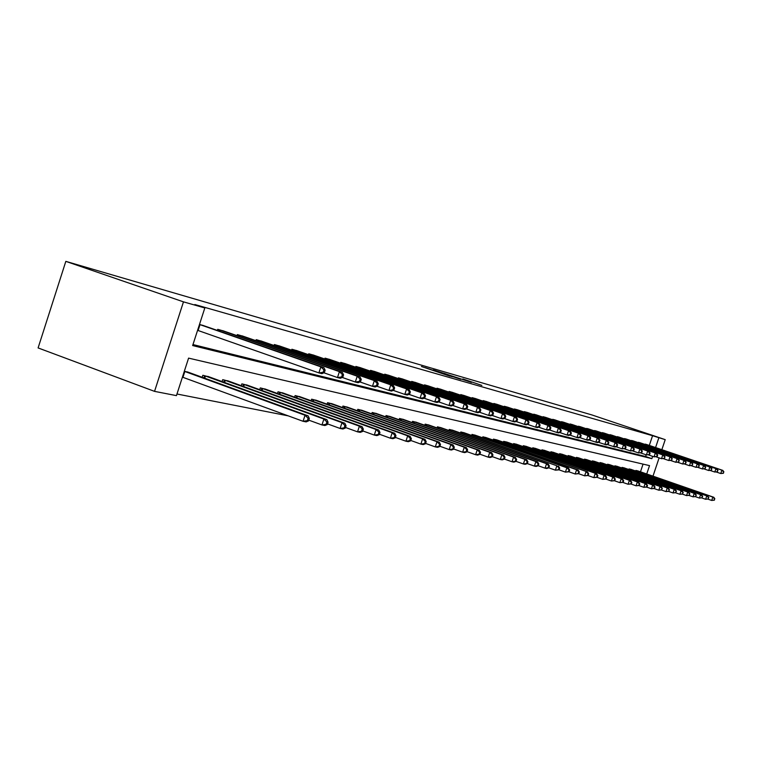 <?xml version="1.0" encoding="UTF-8"?>
<svg xmlns="http://www.w3.org/2000/svg" width="762" height="762" viewBox="0 0 762 762"><rect width="100%" height="100%" fill="white"/><g stroke="black" fill="none" stroke-linecap="round" stroke-linejoin="round"><path stroke-width="1.14" d="M421.443 366.493L449.961 376.19L421.443 366.493M462.896 378.971L481.851 385.391L462.896 378.971M649.31 445.418L652.567 435.702L665.216 439.645L591.969 414.957L65.827 261.366L38.1 347.929L154.543 391.363L176.441 395.63L188.585 358.121L649.529 465.62L646.728 473.983M652.567 435.702L194.853 304.533L204.826 307.962L183.471 301.857L65.827 261.366M433.121 369.903L460.724 379.295L433.054 370.132M433.626 369.98L471.44 382.381L433.626 369.98M631.25 469.468L629.069 468.925L628.869 469.535M617.21 466.392L614.924 465.82L614.705 466.458M602.494 463.163L600.094 462.563L599.865 463.229M587.045 459.772L584.521 459.143L584.283 459.848M570.814 456.209L568.157 455.543L567.909 456.295M553.726 452.466L550.936 451.761L550.669 452.552M535.734 448.513L532.79 447.78L532.514 448.618M516.75 444.351L513.645 443.57L513.35 444.465M494.157 439.283L587.521 471.935L496.729 439.855L493.414 439.122L493.1 440.074M475.478 435.293L471.992 434.416L471.659 435.435M452.98 430.359L449.285 429.435L448.932 430.511M429.101 425.12L425.177 424.129L424.796 425.291M403.698 419.548L399.517 418.5L399.107 419.738M376.618 413.614L372.161 412.49L371.713 413.823M347.691 407.27L342.929 406.06L342.452 407.508M316.735 400.479L311.62 399.183L311.115 400.745M283.512 393.202L278.025 391.801L277.473 393.497M247.774 385.362L241.859 383.858L241.259 385.705M209.226 376.914L202.825 375.285L202.168 377.304M176.965 394.002L288.217 415.862M640.48 471.811L643.061 464.106M184.347 371.227L188.785 372.437M228.876 381.219L222.723 379.657L222.094 381.591M265.976 389.353L260.28 387.906L259.699 389.677M300.428 396.907L295.123 395.564L294.599 397.192M332.48 403.936L327.546 402.688L327.06 404.184M362.398 410.499L357.788 409.327L357.33 410.718M390.373 416.633L386.058 415.538L385.639 416.824M416.595 422.377L412.547 421.357L412.156 422.558M441.227 427.787L437.417 426.825L437.045 427.939M464.391 432.864L460.81 431.959L460.467 433.007M486.242 437.655L482.86 436.807L482.537 437.788M504.396 441.541L596.646 473.764L506.901 442.084L503.672 441.379L503.368 442.303M526.371 446.465L523.351 445.703L523.065 446.57M544.849 450.513L541.982 449.799L541.715 450.609M562.385 454.362L559.66 453.676L559.403 454.447M579.025 458.01L576.443 457.362L576.196 458.095M594.865 461.486L592.398 460.867L592.169 461.562M609.943 464.791L607.6 464.21L607.381 464.868M624.316 467.954L622.078 467.392L621.868 468.011M638.032 470.964L635.899 470.43L635.698 471.021M647.462 487.385L646.367 487.166M652.986 476.155L659.111 457.876M661.854 449.685L665.216 439.645M204.826 307.962L192.653 345.557L651.862 458.657L652.634 456.343M655.577 447.551L658.835 437.817M183.471 301.857L154.543 391.363M192.976 344.567L645.604 456.505L646.166 454.828M645.604 456.505L651.862 458.657M644.633 444.303L646.862 444.579M637.899 442.503L640.185 442.76M631.012 440.665L633.336 440.95M623.954 438.779L626.335 439.074M616.725 436.855L619.173 437.15M609.324 434.873L611.829 435.188M601.742 432.854L604.304 433.168M593.969 430.778L596.598 431.102M586.007 428.644L588.712 428.939M577.834 426.463L580.596 426.806M569.452 424.224L572.291 424.577M560.851 421.929L563.766 422.281M552.021 419.576L555.012 419.938M542.963 417.157L543.115 416.69L546.03 417.528M533.648 414.671L533.8 414.195L536.8 415.052M524.075 412.118L524.237 411.623L527.333 412.452L616.391 442.979L524.932 411.813M514.236 409.489L514.407 408.984L517.588 409.832L607.666 440.731L515.122 409.175M504.12 406.794L504.292 406.27L507.559 407.146L598.694 438.426L505.025 406.46M493.709 404.012L493.881 403.469L497.234 404.432M482.994 401.155L483.175 400.602L486.623 401.584M471.954 398.212L472.145 397.64L475.698 398.659M460.591 395.183L460.791 394.583L464.449 395.64M448.875 392.059L449.085 391.439L452.847 392.525M436.797 388.839L437.007 388.201L440.903 389.315M424.339 385.524L424.558 384.858L428.568 386.01M411.48 382.095L411.709 381.41L415.852 382.6M398.202 378.562L398.44 377.847L402.717 379.076M384.486 374.904L384.734 374.171L389.153 375.437M370.313 371.132L370.561 370.361L375.133 371.675M355.644 367.227L355.911 366.427L360.636 367.789M340.471 363.179L340.738 362.35L345.634 363.76M324.755 358.997L325.041 358.14L330.098 359.597M308.477 354.663L308.762 353.768L314.011 355.283M291.589 350.177L291.894 349.244L297.342 350.806M274.082 345.519L274.396 344.538L280.045 346.167M255.899 340.681L256.232 339.662L262.09 341.347M237.001 335.661L237.353 334.594L243.449 336.347M217.361 330.441L217.722 329.327L224.066 331.146M199.492 324.431L203.902 325.745M425.225 367.636L452.428 376.78L425.225 367.636M443.751 373.218L450.799 375.628L443.751 373.218M308.543 420.9L309.334 418.481L308.105 418.243L307.315 420.653L308.543 420.9L306.153 421.891L303.066 421.291L305.038 415.252L308.115 415.862L187.357 371.885M182.423 377.142L303.066 421.291L307.315 420.653M184.318 371.294L305.038 415.252L308.105 418.243M308.115 415.862L309.334 418.481M324.336 372.57L325.126 370.151L323.926 369.846L323.126 372.266L324.336 372.57L321.916 373.656L318.878 372.894L320.859 366.836L199.482 324.469M323.926 369.846L320.859 366.836L323.888 367.617L202.463 325.231M323.126 372.266L318.878 372.894L197.577 330.327M325.126 370.151L323.888 367.617M327.298 424.558L328.079 422.196L326.898 421.967L326.126 424.329L327.298 424.558L324.917 425.529L321.964 424.948L323.898 419.033L326.85 419.624L207.855 376.39M308.791 420.148L321.964 424.948L326.126 424.329M204.283 375.609L323.898 419.033L326.898 421.967M326.85 419.624L328.079 422.196M345.31 428.073L346.062 425.758L344.938 425.539L344.176 427.853L345.31 428.073L342.938 429.016L340.1 428.463L342.005 422.662L344.834 423.234L227.552 380.714M327.527 423.882L340.1 428.463L344.176 427.853M224.123 379.962L342.005 422.662L344.938 425.539M344.834 423.234L346.062 425.758M342.795 377.228L343.567 374.856L342.405 374.561L341.633 376.933L342.795 377.228L340.385 378.276L337.471 377.552L339.414 371.618L219.161 329.708M342.405 374.561L339.414 371.618L342.319 372.361L222.685 330.651M341.633 376.933L337.471 377.552L323.869 372.78M343.567 374.856L342.319 372.361M360.502 381.695L361.264 379.381L360.15 379.095L359.388 381.419L360.502 381.695L358.111 382.715L355.321 382.019L357.226 376.209L238.725 334.966M360.15 379.095L357.226 376.209L360.007 376.923L242.116 335.871M359.388 381.419L355.321 382.019L342.271 377.457M361.264 379.381L360.007 376.923M362.607 431.454L363.35 429.187L362.264 428.968L361.512 431.244L362.607 431.454L360.255 432.368L357.53 431.844L359.397 426.158L362.121 426.701L246.507 384.886M345.5 427.472L357.53 431.844L361.512 431.244M243.202 384.153L359.397 426.158L362.264 428.968M362.121 426.701L363.35 429.187M377.523 385.991L378.266 383.715L377.2 383.438L376.447 385.724L377.523 385.991L375.152 386.982L372.466 386.315L374.332 380.609L257.556 340.014M377.2 383.438L374.332 380.609L377.009 381.305L260.814 340.89M376.447 385.724L372.466 386.315L359.94 381.933M378.266 383.715L377.009 381.305M379.238 434.702L379.971 432.473L378.924 432.273L378.19 434.502L379.238 434.702L376.904 435.597L374.285 435.083L376.114 429.511L378.733 430.035L264.757 388.887M362.779 430.921L374.285 435.083L378.19 434.502M261.576 388.191L376.114 429.511L378.924 432.273M378.733 430.035L379.971 432.473M393.878 390.115L394.611 387.887L393.583 387.62L392.849 389.858L393.878 390.115L391.525 391.087L388.944 390.439L390.782 384.848L275.673 344.881M393.583 387.62L390.782 384.848L393.354 385.515L278.816 345.729M392.849 389.858L388.944 390.439L376.923 386.239M394.611 387.887L393.354 385.515M395.24 437.826L395.954 435.645L394.954 435.445L394.23 437.636L395.24 437.826L392.925 438.702L390.401 438.207L392.201 432.74L394.726 433.245L282.34 392.754M379.39 434.226L390.401 438.207L394.23 437.636M279.273 392.078L392.201 432.74L394.954 435.445M394.726 433.245L395.954 435.645M409.623 394.087L410.347 391.897L409.356 391.649L408.632 393.84L409.623 394.087L407.289 395.03L404.803 394.411L406.603 388.925L293.132 349.567M409.356 391.649L406.603 388.925L409.08 389.572L296.151 350.387M408.632 393.84L404.803 394.411L393.24 390.382M410.347 391.897L409.08 389.572M410.651 440.836L411.356 438.693L410.385 438.502L409.68 440.646L410.651 440.836L408.356 441.684L405.917 441.217L407.689 435.845L410.118 436.331L299.285 396.478M395.373 437.407L405.917 441.217L409.68 440.646M296.332 395.83L407.689 435.845L410.385 438.502M410.118 436.331L411.356 438.693M424.786 397.916L425.491 395.764L424.539 395.526L423.824 397.669L424.786 397.916L422.462 398.831L420.072 398.231L421.843 392.859L309.953 354.092M424.539 395.526L421.843 392.859L424.224 393.468L312.868 354.873M423.824 397.669L420.072 398.231L408.946 394.364M425.491 395.764L424.224 393.468M425.501 443.741L426.196 441.636L425.253 441.446L424.558 443.551L425.501 443.741L423.224 444.57L420.881 444.113L422.615 438.845L424.958 439.312L315.639 400.069M410.775 440.465L420.881 444.113L424.558 443.551M312.782 399.44L422.615 438.845L425.253 441.446M424.958 439.312L426.196 441.636M439.388 401.603L440.084 399.488L439.16 399.259L438.464 401.364L439.388 401.603L437.093 402.498L434.778 401.917L436.521 396.64L326.184 358.445M439.16 399.259L436.521 396.64L438.826 397.231L328.993 359.197M438.464 401.364L434.778 401.917L424.072 398.193M440.084 399.488L438.826 397.231M439.817 446.532L440.503 444.465L439.598 444.284L438.912 446.361L439.817 446.532L437.559 447.342L435.293 446.903L437.007 441.731L439.264 442.179L331.422 403.536M425.606 443.417L435.293 446.903L438.912 446.361M328.67 402.936L437.007 441.731L439.598 444.284M439.264 442.179L440.503 444.465M453.466 405.155L454.152 403.079L453.266 402.85L452.58 404.927L453.466 405.155L451.19 406.022L448.961 405.47L450.675 400.288L341.843 362.655M453.266 402.85L450.675 400.288L452.895 400.86L344.567 363.379M452.58 404.927L448.961 405.47L438.655 401.888M454.152 403.079L452.895 400.86M453.628 449.228L454.304 447.199L453.428 447.027L452.761 449.066L453.628 449.228L451.39 450.028L449.209 449.599L450.885 444.513L453.066 444.951L346.672 406.889M439.903 446.256L449.209 449.599L452.761 449.066M344.005 406.298L450.885 444.513L453.428 447.027M453.066 444.951L454.304 447.199M467.058 408.575L467.725 406.546L466.877 406.327L466.201 408.365L467.058 408.575L464.801 409.432L462.648 408.899L464.334 403.803L356.978 366.712M466.877 406.327L464.334 403.803L466.477 404.355L359.597 367.417M466.201 408.365L462.648 408.899L452.704 405.441M467.725 406.546L466.477 404.355M466.973 451.837L467.63 449.837L466.792 449.675L466.125 451.675L466.973 451.837L464.753 452.609L462.639 452.199L464.296 447.208L466.401 447.627L361.407 410.127M453.704 448.999L462.639 452.199L466.125 451.675M358.835 409.556L464.296 447.208L466.792 449.675M466.401 447.627L467.63 449.837M480.174 411.89L480.832 409.889L480.012 409.68L479.346 411.68L480.174 411.89L477.936 412.728L475.859 412.204L477.517 407.203L371.599 370.637M480.012 409.68L477.517 407.203L479.584 407.737L374.132 371.323M479.346 411.68L475.859 412.204L466.268 408.88M480.832 409.889L479.584 407.737M479.85 454.352L480.508 452.39L479.689 452.228L479.041 454.19L479.85 454.352L477.65 455.114L475.612 454.714L477.241 449.809L479.269 450.209L375.656 413.252M467.03 451.647L475.612 454.714L479.041 454.19M373.17 412.709L477.241 449.809L479.689 452.228M479.269 450.209L480.508 452.39M492.843 415.09L493.5 413.118L492.7 412.918L492.052 414.88L492.843 415.09L490.623 415.9L488.623 415.395L490.252 410.48L385.734 374.437M492.7 412.918L490.252 410.48L492.252 410.994L388.182 375.095M492.052 414.88L488.623 415.395L479.365 412.194M493.5 413.118L492.252 410.994M492.309 456.781L492.947 454.857L492.166 454.704L491.528 456.628L492.309 456.781L490.128 457.524L488.156 457.143L489.756 452.314L491.719 452.714L389.449 416.281M479.908 454.2L488.156 457.143L491.528 456.628M387.039 415.757L489.756 452.314L492.166 454.704M491.719 452.714L492.947 454.857M505.092 418.176L505.739 416.243L504.968 416.042L504.32 417.986L505.092 418.176L502.891 418.976L500.958 418.49L502.558 413.652L399.402 378.104M504.968 416.042L502.558 413.652L504.492 414.147L401.784 378.743M504.32 417.986L500.958 418.49L492.014 415.395M505.739 416.243L504.492 414.147M504.358 459.134L504.987 457.238L504.225 457.086L503.596 458.991L504.358 459.134L502.196 459.867L500.291 459.496L501.863 454.743L503.758 455.124L402.793 419.214M492.347 456.657L500.291 459.496L503.596 458.991M400.46 418.7L501.863 454.743L504.225 457.086M503.758 455.124L504.987 457.238M516.941 421.167L517.569 419.262L516.827 419.071L516.198 420.976L516.941 421.167L514.76 421.948L512.883 421.472L514.464 416.719L412.642 381.657M516.827 419.071L514.464 416.719L516.331 417.205L414.947 382.276M516.198 420.976L512.883 421.472L504.244 418.49M517.569 419.262L516.331 417.205M516.017 461.41L516.636 459.553L515.893 459.4L515.274 461.267L516.017 461.41L513.874 462.124L512.026 461.772L513.569 457.095L515.417 457.467L415.728 422.053M504.387 459.048L512.026 461.772L515.274 461.267M413.461 421.557L513.569 457.095L515.893 459.4M515.417 457.467L516.636 459.553M528.409 424.053L529.028 422.186L528.304 422.005L527.685 423.872L528.409 424.053L526.247 424.825L524.427 424.367L525.98 419.691L425.463 385.105M528.304 422.005L525.98 419.691L527.79 420.157L427.692 385.705M527.685 423.872L524.427 424.367L516.064 421.481M529.028 422.186L527.79 420.157M527.304 463.62L527.914 461.782L527.199 461.639L526.59 463.477L527.304 463.62L525.17 464.315L523.389 463.972L524.913 459.372L526.694 459.734L428.254 424.805M516.036 461.353L523.389 463.972L526.59 463.477M426.063 424.329L524.913 459.372L527.199 461.639M526.694 459.734L527.914 461.782M539.506 426.853L540.115 425.015L539.42 424.844L538.801 426.682L539.506 426.853L537.362 427.606L535.6 427.168L537.134 422.558L437.893 388.439M539.42 424.844L537.134 422.558L538.886 423.015L440.045 389.02M538.801 426.682L535.6 427.168L527.514 424.367M540.115 425.015L538.886 423.015M538.239 465.753L538.839 463.944L538.143 463.81L537.543 465.62L538.239 465.753L536.124 466.439L534.391 466.106L535.896 461.572L537.629 461.924L440.407 427.482M527.314 463.582L534.391 466.106L537.543 465.62M438.283 427.015L535.896 461.572L538.143 463.81M537.629 461.924L538.839 463.944M550.259 429.568L550.859 427.758L550.183 427.587L549.573 429.397L550.259 429.568L548.135 430.301L546.43 429.873L547.935 425.339L449.932 391.668M550.183 427.587L547.935 425.339L549.631 425.777L452.028 392.24M549.573 429.397L546.43 429.873L538.601 427.177M550.859 427.758L549.631 425.777M559.108 469.83L559.689 468.078L559.041 467.954L558.46 469.706L559.108 469.83L555.412 470.173L548.811 467.83L549.421 466.049L548.754 465.915L548.164 467.697L548.831 467.82L546.745 468.497L545.068 468.173L546.544 463.715L548.221 464.048L452.19 430.063M538.239 465.744L545.068 468.173L548.164 467.697M450.123 429.616L546.544 463.715L548.754 465.915M548.221 464.048L549.421 466.049M560.68 432.197L561.27 430.416L560.613 430.244L560.022 432.035L560.68 432.197L558.575 432.921L556.917 432.502L558.403 428.044L461.61 394.811M560.613 430.244L558.403 428.044L560.051 428.463L463.648 395.354M560.022 432.035L556.917 432.502L549.335 429.892M561.27 430.416L560.051 428.463M461.62 432.14L556.87 465.782L463.62 432.578M558.46 469.706L555.412 470.173L556.87 465.782L559.041 467.954M558.489 466.115L559.689 468.078M570.786 434.75L571.367 432.987L570.728 432.826L570.147 434.588L570.786 434.75L568.69 435.454L567.09 435.054L568.557 430.654L472.945 397.85M570.728 432.826L568.557 430.654L570.157 431.063L474.926 398.383M570.147 434.588L567.09 435.054L559.737 432.521M571.367 432.987L570.157 431.063M569.081 471.773L569.652 470.049L569.024 469.925L568.442 471.659L569.081 471.773L565.442 472.116L566.88 467.792L568.462 468.116L474.726 435.016M559.051 469.849L565.442 472.116L568.442 471.659M472.783 434.588L566.88 467.792L569.024 469.925M568.462 468.116L569.652 470.049M580.587 437.217L581.158 435.493L580.539 435.331L579.968 437.064L580.587 437.217L578.51 437.912L576.958 437.521L578.406 433.197L483.956 400.802M580.539 435.331L578.406 433.197L579.949 433.597L485.87 401.317M579.968 437.064L576.958 437.521L569.833 435.064M581.158 435.493L579.949 433.597M578.749 473.669L579.32 471.964L578.71 471.849L578.139 473.545L578.749 473.669L575.186 474.002L576.605 469.744L578.129 470.049L485.508 437.388M568.976 471.811L575.186 474.002L578.139 473.545M483.622 436.969L576.605 469.744L578.71 471.849M578.129 470.049L579.32 471.964M590.093 439.617L590.664 437.921L590.064 437.759L589.493 439.464L590.093 439.617L588.045 440.293L586.54 439.922L587.959 435.654L494.643 403.679M590.064 437.759L587.959 435.654L589.464 436.045L496.5 404.174M589.493 439.464L586.54 439.922L579.625 437.54M590.664 437.921L589.464 436.045M588.15 475.498L584.635 475.831L586.035 471.64L588.112 473.707L587.55 475.383L588.15 475.498L588.702 473.821L588.112 473.707M578.625 473.707L584.635 475.831L587.55 475.383M496.681 439.95L495.995 439.693M587.521 471.935L588.702 473.821M506.835 406.946L507.53 407.194M599.332 441.95L599.894 440.274L599.313 440.122L598.751 441.808L599.332 441.95L597.303 442.617L589.121 439.941M598.751 441.808L595.836 442.246L597.237 438.045L599.313 440.122M599.894 440.274L598.694 438.426M597.275 477.288L593.827 477.612L595.208 473.478L597.246 475.517L596.694 477.174L597.275 477.288L597.827 475.631L597.246 475.517M587.988 475.555L593.827 477.612L596.694 477.174M506.863 442.179L506.178 441.931M596.646 473.764L597.827 475.631M516.874 409.642L517.569 409.889M608.305 444.217L608.857 442.56L608.295 442.417L607.743 444.075L608.305 444.217L606.295 444.865L598.351 442.274M607.743 444.075L604.866 444.513L606.247 440.369L608.295 442.417M608.857 442.56L607.666 440.731M606.142 479.012L606.685 477.383L606.123 477.279L605.58 478.907L606.142 479.012L602.752 479.346L604.114 475.269L605.514 475.545L516.084 444.103M597.084 477.345L602.752 479.346L605.58 478.907M514.35 443.722L604.114 475.269L606.123 477.279M605.514 475.545L606.685 477.383M526.647 412.271L527.323 412.509M617.02 446.418L617.572 444.779L617.02 444.646L616.477 446.275L617.02 446.418L615.029 447.056L607.314 444.532M616.477 446.275L613.648 446.703L615.01 442.627L617.02 444.646M617.572 444.779L616.391 442.979M614.763 480.698L615.296 479.098L614.753 478.984L614.22 480.593L614.763 480.698L611.429 481.022L612.772 477.002L614.134 477.279L525.723 446.218M605.923 479.079L611.429 481.022L614.22 480.593M524.037 445.856L612.772 477.002L614.753 478.984M614.134 477.279L615.296 479.098M625.497 448.551L626.04 446.942L625.507 446.808L624.964 448.418L625.497 448.551L622.173 448.847L623.526 444.817L534.476 414.376M625.507 446.808L623.526 444.817L624.869 445.16L536.143 414.823M624.964 448.418L622.173 448.847L616.029 446.732M626.04 446.942L624.869 445.16M623.145 482.336L623.678 480.755L623.145 480.651L622.621 482.232L623.145 482.336L619.868 482.66L621.192 478.698L622.525 478.965L535.105 448.285M614.515 480.774L619.868 482.66L622.621 482.232M533.457 447.923L621.192 478.698L623.145 480.651M622.525 478.965L623.678 480.755M633.746 450.637L634.279 449.047L633.755 448.913L633.222 450.504L633.746 450.637L630.479 450.923L631.803 446.951L543.773 416.871M633.755 448.913L631.803 446.951L633.108 447.284L545.392 417.3M633.222 450.504L630.479 450.923L624.497 448.875M634.279 449.047L633.108 447.284M631.307 483.927L631.831 482.365L631.317 482.27L630.793 483.832L631.307 483.927L628.078 484.251L629.383 480.336L630.679 480.593L544.239 450.285M622.878 482.422L628.078 484.251L630.793 483.832M542.639 449.942L629.383 480.336L631.317 482.27M630.679 480.593L631.831 482.365M641.766 452.657L642.29 451.094L641.785 450.961L641.261 452.533L641.766 452.657L638.546 452.942L639.861 449.028L552.812 419.3M641.785 450.961L639.861 449.028L641.128 449.351L554.393 419.719M641.261 452.533L638.546 452.942L632.736 450.952M642.29 451.094L641.128 449.351M639.251 485.48L639.766 483.937L639.261 483.841L638.747 485.384L639.251 485.48L636.07 485.794L637.365 481.936L638.623 482.194L553.126 452.247M631.012 484.022L636.07 485.794L638.747 485.384M551.574 451.904L637.365 481.936L639.261 483.841M638.623 482.194L639.766 483.937M649.576 454.628L650.091 453.085L649.595 452.952L649.081 454.504L649.576 454.628L646.405 454.914L647.7 451.047L561.623 421.662M649.595 452.952L647.7 451.047L648.938 451.371L563.156 422.072M649.081 454.504L646.405 454.914L640.747 452.971M650.091 453.085L648.938 451.371M646.976 486.994L647.49 485.47L646.995 485.375L646.49 486.899L646.976 486.994L643.852 487.309L645.128 483.499L646.357 483.746L561.794 454.142M638.927 485.575L643.852 487.309L646.49 486.899M560.28 453.809L645.128 483.499L646.995 485.375M646.357 483.746L647.49 485.47M657.177 456.543L657.682 455.019L657.206 454.895L656.692 456.419L657.177 456.543L654.053 456.829L655.33 453.019L570.205 423.967M657.206 454.895L655.33 453.019L656.539 453.323L571.7 424.367M656.692 456.419L654.053 456.829L648.548 454.943M657.682 455.019L656.539 453.323M654.51 488.461L655.015 486.956L654.539 486.87L654.034 488.366L654.51 488.461L651.434 488.775L652.691 485.013L653.882 485.251L570.243 456M646.633 487.089L651.434 488.775L654.034 488.366M568.757 455.676L652.691 485.013L654.539 486.87M653.882 485.251L655.015 486.956M664.578 458.41L664.616 456.79L664.578 458.41L661.502 458.695L662.769 454.933L578.568 426.215M664.616 456.79L662.769 454.933L663.94 455.228L580.025 426.606M664.112 458.295L661.502 458.695L656.149 456.857M665.083 456.905L663.94 455.228M661.845 489.899L661.883 488.318L661.845 489.899L658.816 490.204L660.054 486.489L661.226 486.728L578.472 457.81M654.148 488.566L658.816 490.204L661.378 489.804M577.024 457.495L660.054 486.489L661.883 488.318M661.226 486.728L662.34 488.413M671.789 460.229L671.827 458.629L671.789 460.229L668.769 460.515L670.008 456.8L586.721 428.396M671.827 458.629L670.008 456.8L671.151 457.095L588.14 428.777M671.332 460.115L668.769 460.515L663.55 458.724M672.284 458.743L671.151 457.095M668.998 491.29L669.036 489.737L668.998 491.29L666.017 491.595L667.236 487.937L668.369 488.166L586.502 459.572M661.464 490.004L666.017 491.595L668.55 491.204M585.092 459.267L667.236 487.937L669.036 489.737M668.369 488.166L669.493 489.833M678.818 462.001L678.866 460.429L678.818 462.001L675.837 462.286L677.075 458.619L594.665 430.53M678.866 460.429L677.075 458.619L678.19 458.905L596.055 430.901M678.371 461.896L675.837 462.286L670.751 460.543M679.313 460.543L678.19 458.905M675.97 492.652L676.018 491.119L675.97 492.652L673.027 492.957L674.246 489.337L675.351 489.566L594.331 461.296M668.598 491.404L673.027 492.957L675.532 492.566M592.96 460.991L674.246 489.337L676.018 491.119M675.351 489.566L676.456 491.204M685.676 463.734L685.724 462.172L685.676 463.734L682.742 464.01L683.952 460.391L602.418 432.616M685.724 462.172L683.952 460.391L685.038 460.667L603.771 432.978M685.238 463.62L682.742 464.01L677.78 462.315M686.162 462.286L685.038 460.667M682.771 493.986L682.819 492.471L682.771 493.986L679.875 494.281L681.066 490.709L682.152 490.928L601.97 462.972M675.551 492.776L679.875 494.281L682.342 493.9M600.637 462.677L681.066 490.709L682.819 492.471M682.152 490.928L683.247 492.557M692.363 465.42L692.42 463.887L692.363 465.42L689.467 465.696L690.667 462.115L609.991 434.645M692.42 463.887L690.667 462.115L691.725 462.391L611.305 434.997M691.934 465.315L689.467 465.696L684.628 464.039M692.839 463.991L691.725 462.391M689.41 495.281L689.458 493.786L689.41 495.281L686.543 495.576L687.734 492.042L688.781 492.262L609.438 464.61M682.333 494.1L686.543 495.576L688.981 495.195M608.124 464.325L687.734 492.042L689.458 493.786M688.781 492.262L689.877 493.871M698.878 467.068L698.944 465.553L698.878 467.068L696.03 467.335L697.211 463.81L617.372 436.626M698.944 465.553L697.211 463.81L698.249 464.077L618.658 436.978M698.468 466.963L696.03 467.335L691.315 465.725M699.354 465.658L698.249 464.077M695.877 496.538L695.935 495.071L695.877 496.538L693.058 496.834L694.23 493.347L695.258 493.557L616.715 466.211M688.953 495.405L693.058 496.834L695.468 496.462M615.439 465.934L694.23 493.347L695.935 495.071M695.258 493.557L696.344 495.148M705.241 468.668L705.307 467.173L705.241 468.668L702.431 468.944L703.602 465.449L624.583 438.569M705.307 467.173L703.602 465.449L704.612 465.715L625.84 438.902M704.84 468.573L702.431 468.944L697.83 467.373M705.717 467.277L704.612 465.715M702.202 497.777L702.259 496.319L702.202 497.777L699.421 498.072L700.583 494.624L701.583 494.824L623.83 467.773M695.411 496.672L699.421 498.072L701.802 497.7M622.583 467.497L700.583 494.624L702.259 496.319M701.583 494.824L702.659 496.395M711.46 470.24L711.527 468.763L711.46 470.24L708.689 470.506L709.841 467.058L631.622 440.455M711.527 468.763L709.841 467.058L710.832 467.316L632.851 440.788M711.06 470.135L708.689 470.506L704.193 468.973M711.918 468.859L710.832 467.316M708.374 498.977L708.441 497.548L708.374 498.977L705.631 499.272L706.774 495.872L707.755 496.062L630.784 469.306M701.716 497.91L705.631 499.272L707.984 498.9M629.564 469.03L706.774 495.872L708.441 497.548M707.755 496.062L708.831 497.624M717.518 471.773L717.594 470.306L717.518 471.773L714.785 472.04L715.937 468.63L638.499 442.303M717.594 470.306L715.937 468.63L716.899 468.878L639.699 442.627M717.137 471.668L714.785 472.04L710.403 470.545M717.985 470.411L716.899 468.878M714.404 500.158L714.47 498.739L714.404 500.158L711.698 500.443L712.822 497.081L713.784 497.272L637.575 470.792M707.879 499.12L711.698 500.443L714.013 500.082M636.384 470.535L712.822 497.081L714.47 498.739M713.784 497.272L714.851 498.815M723.443 473.259L723.529 471.821L723.443 473.259L720.747 473.526L721.881 470.164L645.223 444.103M723.529 471.821L721.881 470.164L722.824 470.402L646.395 444.427M723.071 473.173L720.747 473.526L716.471 472.069M723.9 471.916L722.824 470.402M182.947 377.333L184.833 371.485M199.996 324.65L198.101 330.508M203.921 377.942L204.645 375.723M204.73 378.238L205.454 376.009M223.78 382.2L224.476 380.086M224.58 382.486L225.276 380.362M220.342 330.108L219.942 331.337M219.523 329.832L219.123 331.051M239.887 335.356L239.506 336.537M239.087 335.08L238.706 336.252M242.888 386.296L243.554 384.267M243.678 386.582L244.335 384.543M258.689 340.404L258.328 341.528M257.899 340.138L257.537 341.252M261.28 390.249L261.918 388.306M262.052 390.525L262.69 388.572M276.797 345.262L276.444 346.339M276.015 344.995L275.663 346.072M278.997 394.049L279.606 392.192M279.759 394.325L280.368 392.459M294.227 349.939L293.894 350.977M293.465 349.682L293.132 350.71M296.075 397.726L296.656 395.935M296.828 397.993L297.409 396.192M311.039 354.454L310.715 355.444M310.277 354.197L309.963 355.187M312.544 401.26L313.106 399.545M313.287 401.526L313.849 399.802M327.25 358.807L326.936 359.759M326.507 358.55L326.193 359.502M328.451 404.689L328.984 403.041M329.174 404.946L329.717 403.288M342.89 363.007L342.595 363.922M342.167 362.76L341.862 363.665M343.805 407.994L344.319 406.403M344.519 408.242L345.043 406.651M358.007 367.065L357.721 367.941M357.283 366.817L356.997 367.694M358.645 411.185L359.14 409.661M359.35 411.432L359.845 409.908M372.608 370.98L372.332 371.827M371.904 370.742L371.627 371.58M372.989 414.28L373.466 412.804M373.685 414.528L374.171 413.052M386.734 374.771L386.467 375.59M386.029 374.533L385.762 375.342M386.867 417.271L387.334 415.852M387.553 417.509L388.02 416.09M400.393 378.438L400.136 379.219M399.707 378.209L399.45 378.99M400.307 420.167L400.755 418.805M400.983 420.405L401.431 419.033M413.614 381.991L413.366 382.743M412.937 381.762L412.69 382.514M413.318 422.977L413.756 421.653M413.985 423.205L414.423 421.881M426.425 385.429L426.187 386.153M425.758 385.201L425.51 385.924M425.929 425.691L426.349 424.424M426.587 425.929L427.006 424.653M438.836 388.753L438.598 389.458M438.169 388.534L437.94 389.239M438.15 428.33L438.56 427.101M438.798 428.558L439.207 427.33M450.866 391.982L450.637 392.668M450.209 391.763L449.99 392.44M450.009 430.892L450.399 429.701M450.647 431.121L451.047 429.93M462.534 395.116L462.315 395.773M461.886 394.897L461.677 395.554M461.515 433.378L461.896 432.225M462.143 433.607L462.524 432.445M473.859 398.155L473.64 398.793M473.221 397.945L473.012 398.574M472.688 435.797L473.05 434.683M473.307 436.016L473.678 434.892M484.851 401.107L484.642 401.726M484.222 400.898L484.013 401.507M483.527 438.14L483.889 437.064M484.146 438.36L484.508 437.274M495.519 403.974L495.319 404.574M494.9 403.765L494.709 404.355M494.071 440.417L494.414 439.369M494.681 440.627L495.024 439.579M505.892 406.756L505.701 407.337M505.282 406.546L505.092 407.127M504.32 442.636L504.654 441.617M504.911 442.846L505.254 441.827M515.979 409.461L515.788 410.023M515.369 409.261L515.188 409.823M514.274 444.789L514.607 443.808M514.864 444.998L515.198 444.008M525.78 412.09L525.599 412.642M525.189 411.89L525.008 412.433M523.97 446.884L524.285 445.932M524.551 447.094L524.866 446.132M535.315 414.652L535.143 415.185M534.733 414.452L534.553 414.985M533.4 448.932L533.705 447.999M533.971 449.132L534.286 448.199M544.592 417.147L544.43 417.662M544.02 416.947L543.849 417.462M542.582 450.913L542.877 450.018M543.154 451.114L543.449 450.209M553.631 419.567L553.469 420.072M553.06 419.376L552.898 419.872M551.517 452.857L551.812 451.98M552.088 453.047L552.374 452.171M562.432 421.929L562.27 422.415M561.861 421.738L561.699 422.224M560.232 454.743L560.508 453.895M560.784 454.933L561.07 454.085M568.719 456.581L568.995 455.752M569.271 456.771L569.547 455.943M576.996 458.372L577.263 457.571M577.539 458.562L577.806 457.752M585.064 460.124L585.321 459.343M585.597 460.305L585.864 459.524M592.931 461.829L593.188 461.067M593.465 462.01L593.722 461.248M600.608 463.496L600.856 462.753M601.132 463.677L601.38 462.934M608.105 465.115L608.343 464.401M608.628 465.296L608.867 464.572M615.42 466.706L615.658 466.001M615.934 466.887L616.172 466.182M622.573 468.259L622.802 467.573M623.078 468.43L623.306 467.744M629.555 469.773L629.774 469.106M630.06 469.944L630.279 469.278M636.375 471.249L636.594 470.602M636.87 471.43L637.089 470.773"/></g></svg>
